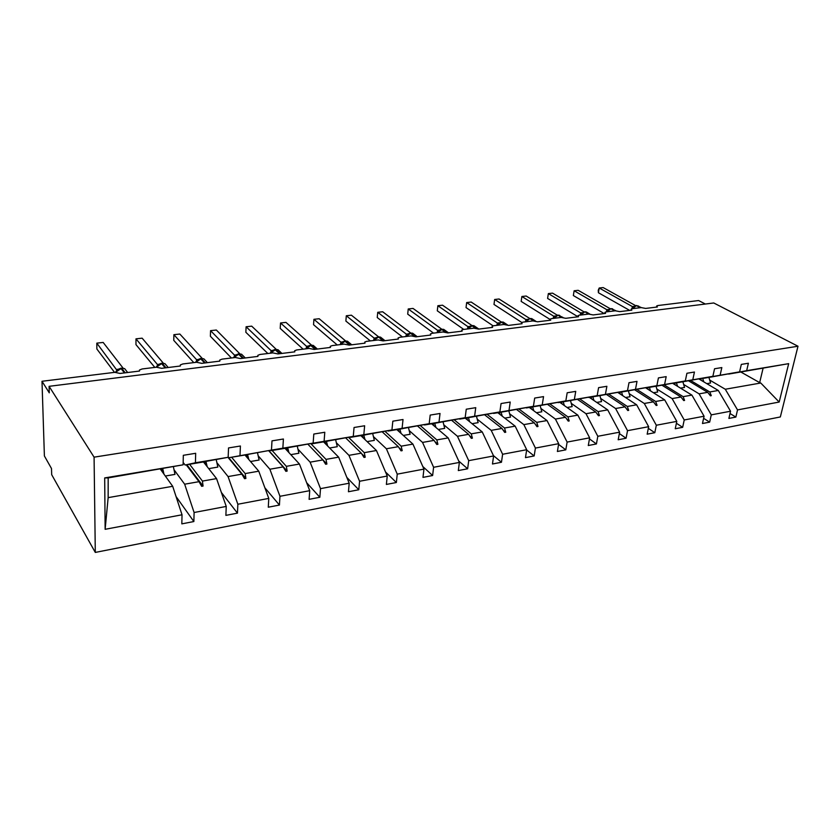 <?xml version="1.0" encoding="UTF-8"?>
<svg xmlns="http://www.w3.org/2000/svg" width="840" height="840" viewBox="0 0 840 840"><rect width="100%" height="100%" fill="white"/><g stroke="black" fill="none" stroke-linecap="round" stroke-linejoin="round"><path stroke-width="1.26" d="M95.298 552.426L51.681 474.663L51.502 468.542L44.394 455.973L42 381.276L49.276 392.837L49.087 386.327L94.08 457.159L95.298 552.426L780.339 416.955L798 346.238L94.08 457.159M42 381.276L114.786 372.33L120.089 373.454L139.461 371.06L139.482 369.999L142.159 368.959L156.398 367.217L161.648 368.319L180.338 366.009L180.316 364.928L182.826 363.962L196.571 362.271L201.768 363.353L219.807 361.116L219.744 360.034L222.085 359.131L235.368 357.504L240.513 358.565L257.943 356.401L257.838 355.31L260.033 354.469L272.864 352.894L277.956 353.923L294.808 351.844L294.661 350.742L296.709 349.955L309.131 348.432L314.16 349.451L330.467 347.424L330.267 346.332L332.199 345.597L344.211 344.117L349.188 345.114L364.98 343.161L364.739 342.058L366.544 341.376L378.179 339.938L383.103 340.914L398.391 339.024L398.108 337.932L399.798 337.281L411.075 335.895L415.947 336.851L430.763 335.024L430.427 333.931L432.022 333.322L442.953 331.979L447.783 332.913L462.137 331.139L461.759 330.046L463.27 329.48L473.855 328.178L478.632 329.102L492.566 327.38L492.146 326.288L493.563 325.752L503.832 324.492L508.568 325.395L522.081 323.726L521.619 322.644L522.952 322.14L532.928 320.911L537.611 321.804L550.725 320.177L550.221 319.106L551.492 318.633L561.173 317.436L565.813 318.308L578.55 316.733L578.004 315.672L579.201 315.221L588.609 314.066L593.198 314.927L605.577 313.394L604.989 312.333L606.123 311.913L615.269 310.79L619.804 311.63L631.837 310.139L631.218 309.099L632.289 308.69L641.183 307.598L645.676 308.427L657.374 306.989L656.712 305.939L657.731 305.56L698.607 300.542L705.337 304.028M698.933 378.977L718.305 390.474L709.779 391.965L690.585 380.468M730.013 413.522L735.861 417.081L728.889 418.425L730.548 411.222L718.305 390.474M746.666 370.671L788.687 363.657L728.7 374.084L746.666 370.671L748.388 363.248L741.321 364.403L739.599 371.858L702.198 378.357M713.097 376.656L739.599 371.858M672.693 383.344L691.898 395.105L683.12 396.648L664.135 384.888M703.615 418.331L709.663 422.132L702.471 423.518L704.077 416.22L691.898 395.105M720.153 375.102L721.833 367.574L714.546 368.76L712.876 376.32L675.098 382.882M686.332 381.129L712.876 376.32M645.676 387.828L664.692 399.882L655.641 401.478L636.888 389.445M676.4 423.266L682.658 427.329L675.245 428.757L676.799 421.376L664.692 399.882M692.811 379.669L694.439 372.036L686.921 373.264L685.303 380.93L647.157 387.544M658.739 385.749L685.303 380.93M617.82 392.448L636.647 404.806L627.312 406.455L608.8 394.149M648.323 428.348L654.801 432.705L647.157 434.175L648.659 426.689L636.647 404.806M664.608 384.384L666.183 376.645L658.424 377.906L656.859 385.675L618.324 392.354M630.284 390.506L656.859 385.675M589.375 397.394L607.708 409.889L598.08 411.59L579.841 398.99M619.364 433.556L626.073 438.239L618.188 439.761L619.626 432.169L607.708 409.889M635.502 389.245L637.004 381.392L628.992 382.704L627.501 390.579L588.577 397.32M600.915 395.419L627.501 390.579M559.808 402.339L577.847 415.139L567.903 416.882L549.958 403.977M589.46 438.9L596.421 443.951L588.284 445.526L589.649 437.829L577.847 415.139M605.43 394.264L606.879 386.306L598.595 387.649L597.167 395.651L557.855 402.444M570.601 400.481L597.167 395.651M529.294 407.442L547.019 420.556L536.739 422.363L519.089 409.112M558.569 444.381L565.803 449.852L557.393 451.479L558.695 443.667L547.019 420.556M574.361 399.462L575.736 391.377L567.178 392.774L565.824 400.89L526.103 407.736M539.291 405.72L565.824 400.89M497.784 412.713L515.162 426.153L504.546 428.012L487.211 414.404M526.649 450.009L534.167 455.952L525.472 457.632L526.691 449.715L515.162 426.153M542.241 404.828L543.543 396.617L534.681 398.066L533.41 406.298L493.29 413.207M506.919 411.128L533.41 406.298M465.245 418.163L482.233 431.928L471.251 433.86L454.272 419.874M493.447 455.627L501.459 462.263L492.471 463.995L493.605 455.963L482.233 431.928M509.019 410.372L510.227 402.045L501.06 403.536L499.874 411.905L459.354 418.856M473.456 416.724L499.874 411.905M431.613 423.791L448.171 437.913L436.821 439.908L420.231 425.513M458.756 461.044L467.639 468.783L458.325 470.568L459.375 462.42L448.171 437.913M474.621 416.126L475.745 407.663L466.263 409.217L465.161 417.701L424.221 424.704M438.827 422.52L465.161 417.701M396.827 429.608L412.933 444.108L401.173 446.166L385.004 431.34M422.804 466.515L432.621 475.524L422.982 477.382L423.948 469.108L412.933 444.108M439.005 422.069L440.034 413.48L430.195 415.086L429.198 423.707L387.849 430.763M402.969 428.505L429.198 423.707M360.843 435.624L376.446 450.513L364.266 452.655L348.558 437.367M385.518 471.975L396.365 482.517L386.379 484.439L387.24 476.038L376.446 450.513M402.098 428.243L403.022 419.517L392.826 421.176L391.933 429.933L350.154 437.031M365.841 434.711L391.933 429.933M323.579 441.861L338.635 457.159L326.004 459.375L310.8 443.583M346.826 477.393L358.796 489.752L348.453 491.747L349.188 483.221L338.635 457.159M363.825 434.627L364.633 425.765L354.05 427.497L353.272 436.391L311.073 443.531M327.338 441.147L353.272 436.391M284.97 448.298L299.439 464.037L286.346 466.337L272.097 450.471M306.642 482.685L319.841 497.269L309.11 499.338L309.729 490.675L299.439 464.037M324.104 441.263L324.786 432.264L313.803 434.049L313.152 443.1L270.532 450.261M287.417 447.825L313.152 443.1M244.923 454.955L258.772 471.188L245.175 473.571L231.609 457.244M264.863 487.757L279.426 505.06L268.286 507.203L268.779 498.404L258.772 471.188M282.86 448.161L283.406 439.005L271.992 440.864L271.478 450.062L228.816 457.716L228.186 456.939M245.973 454.755L271.478 450.062M203.469 461.958L216.552 478.601L202.44 481.079L189.599 464.279M221.372 492.461L237.458 513.145L225.887 515.371L226.233 506.436L216.552 478.601M239.999 455.322L240.408 446.009L228.533 447.941L228.165 457.296L195.426 462.767L195.678 453.296L183.32 455.301L183.12 464.825L104.685 477.918L108.003 477.929L183.12 464.825M202.934 461.947L228.165 457.296M160.388 469.161L172.694 486.297L108.15 497.637L105.136 529.305L104.685 477.918M226.233 506.436L194.103 512.505L193.862 521.545L181.828 523.866L182.028 514.784L172.694 486.297M788.687 363.657L779.174 402.045L737.53 409.909L735.861 417.081M737.53 409.909L725.277 389.245L709.926 380.216M730.548 411.222L711.28 414.866L709.663 422.132M711.28 414.866L699.09 393.844L683.875 384.605M704.077 416.22L684.222 419.969L682.658 427.329M684.222 419.969L672.105 398.58L657.038 389.13M676.799 421.376L656.324 425.24L654.801 432.705M656.324 425.24L644.28 403.473L629.391 393.781M648.659 426.689L627.533 430.679L626.073 438.239M627.533 430.679L615.594 408.513L600.873 398.58M619.626 432.169L597.817 436.286L596.421 443.951M597.817 436.286L585.984 413.711L571.473 403.526M589.649 437.829L567.126 442.082L565.803 449.852M567.126 442.082L555.419 419.076L541.128 408.629M558.695 443.667L535.416 448.067L534.167 455.952M535.416 448.067L523.835 424.62L509.796 413.899M526.691 449.715L502.625 454.262L501.459 462.263M502.625 454.262L491.201 430.353L477.425 419.328M493.605 455.963L468.709 460.656L467.639 468.783M468.709 460.656L457.454 436.286L443.971 424.945M459.375 462.42L433.608 467.292L432.621 475.524M433.608 467.292L422.541 442.418L409.385 430.742M423.948 469.108L397.247 474.149L396.365 482.517M397.247 474.149L386.389 448.77L373.58 436.737M387.24 476.038L359.572 481.268L358.796 489.752M359.572 481.268L348.947 455.343L336.525 442.932M349.188 483.221L320.502 488.639L319.841 497.269M320.502 488.639L310.128 462.157L298.127 449.348M309.729 490.675L279.951 496.293L279.426 505.06M279.951 496.293L269.871 469.235L258.321 455.973M268.779 498.404L237.846 504.242L237.458 513.145M237.846 504.242L228.071 476.574L217.025 462.84M182.028 514.784L105.136 529.305M688.538 380.804L707.711 392.332L699.09 393.844M713.15 376.688L702.419 378.483M707.711 392.332L710.42 395.808L711.27 395.661L709.779 391.965M662.025 385.245L680.988 397.026L672.105 398.58M686.385 381.161L675.318 383.019M680.988 397.026L683.707 400.565L684.579 400.407L683.12 396.648M634.704 389.812L653.447 401.856L644.28 403.473M658.801 385.781L647.388 387.692M653.447 401.856L656.176 405.457L657.069 405.3L655.641 401.478M606.553 394.517L625.044 406.854L615.594 408.513M630.347 390.537L618.566 392.511M625.044 406.854L627.774 410.519L628.698 410.351L627.312 406.455M577.521 399.378L595.739 411.999L585.984 413.711M600.978 395.451L588.819 397.488M595.739 411.999L598.469 415.727L599.424 415.558L598.08 411.59M547.575 404.387L565.488 417.312L555.419 419.076M570.665 400.522L558.106 402.623M565.488 417.312L568.228 421.103L569.205 420.935L567.903 416.882M516.663 409.563L534.25 422.793L523.835 424.62M539.343 405.762L526.375 407.935M534.25 422.793L536.981 426.668L537.999 426.479L536.739 422.363M484.743 414.897L501.963 428.463L491.201 430.353M506.982 411.18L493.574 413.427M501.963 428.463L504.704 432.411L505.754 432.222L504.546 428.012M451.721 420.378L468.584 434.332L457.454 436.286M473.519 416.776L459.648 419.097M468.584 434.332L471.324 438.344L472.406 438.155L471.251 433.86M417.585 426.038L434.06 440.391L422.541 442.418M438.89 422.572L424.526 424.977M434.06 440.391L436.79 444.486L437.913 444.286L436.821 439.908M382.274 431.897L398.318 446.67L386.389 448.77M403.043 428.568L388.175 431.056M398.318 446.67L401.037 450.849L402.203 450.639L401.173 446.166M345.733 437.945L361.305 453.169L348.947 455.343M365.904 434.784L350.49 437.356M361.305 453.169L364.014 457.433L365.221 457.223L364.266 452.655M322.938 459.911L325.647 464.257L326.897 464.037L307.881 444.192L322.938 459.911L310.128 462.157M327.411 441.221L311.43 443.898M326.897 464.037L326.004 459.375M268.653 450.649L283.154 466.904L269.871 469.235M287.49 447.899L270.9 450.671M283.154 466.904L285.852 471.334L287.144 471.104L286.346 466.337M227.976 457.338L241.878 474.149L228.071 476.574M246.047 454.829L228.816 457.716M241.878 474.149L244.545 478.685L245.9 478.443L245.175 473.571M186.228 464.835L199.007 481.677L184.663 484.197L174.163 469.928M202.997 462.031L185.105 465.024L183.172 462.473M185.105 465.024L195.426 462.767M199.007 481.677L201.663 486.318L203.059 486.066L202.44 481.079M194.103 512.505L184.663 484.197M176.043 496.534L193.862 521.545M108.171 477.897L108.15 497.637M779.174 402.045L760.767 383.008L725.277 389.245M760.767 383.008L759.654 382.62L763.067 368.34M740.901 372.046L759.654 382.62M798 346.238L713.759 302.978L49.087 386.327M186.858 464.73L203.059 486.066M228.175 457.013L245.9 478.443M268.853 450.618L287.144 471.104M361.651 453.726L365.221 457.223M398.947 447.636L402.203 450.639M434.899 441.661L437.913 444.286M469.613 435.834L472.406 438.155M503.139 430.164L505.754 432.222M535.542 424.631L537.999 426.479M566.895 419.255L569.205 420.935M597.23 414.036L599.424 415.558M626.619 408.965L628.698 410.351M655.085 404.03L657.069 405.3M682.689 399.231L684.579 400.407M709.464 394.569L711.27 395.661M162.771 468.762L163.958 474.138M173.439 466.956L174.993 474.39L165.333 476.038M161.69 468.941L162.477 472.08M116.823 370.135L96.81 343.14L103.173 342.447L123.081 368.12M96.81 343.14L96.873 349.01L114.523 372.362M116.886 369.443L117.852 369.274M120.551 368.351L117.422 369.59L115.5 372.267M116.918 370.104L116.918 369.485M157.343 365.274L157.437 364.497L135.986 338.846L142.139 338.173L163.338 363.174M135.986 338.846L135.965 344.62L154.822 367.406M157.437 364.497L158.487 364.308M161.081 363.426L158.078 364.613L156.177 367.238M196.487 360.633L196.602 359.73L173.88 334.688L179.834 334.036L202.23 358.397M173.88 334.688L173.775 340.379L193.767 362.618M196.602 359.73L197.747 359.52M200.225 358.669L197.358 359.804L195.458 362.407M196.854 360.339L196.644 359.772M234.318 356.171L234.476 355.11L210.567 330.656L216.342 330.026L239.841 353.787M210.567 330.656L210.389 336.273L231.42 357.987M234.476 355.11L235.694 354.889M238.077 354.07L235.316 355.163L233.436 357.735M234.822 355.698L234.518 355.152M270.911 351.844L271.11 350.647L246.099 326.76L251.696 326.151L276.224 349.335M246.099 326.76L245.858 332.294L267.845 353.504M271.11 350.647L272.391 350.406M274.68 349.619L272.034 350.679L270.155 353.22M271.541 351.215L271.152 350.69M205.989 461.538L207.175 466.662M216.269 459.816L217.833 467.082L208.719 468.636M204.813 461.727L205.59 464.656M247.611 454.566L248.797 459.501M257.523 452.907L259.109 460.036L250.509 461.507M246.351 454.776L247.118 457.527M287.742 447.856L288.929 452.603M297.297 446.261L298.893 453.254L290.787 454.64M286.377 448.024L287.165 450.692M326.424 441.326L327.631 445.977M335.664 439.834L337.27 446.702L329.627 448.004M325.028 441.599L325.784 444.098M306.317 347.676L306.558 346.332L280.539 322.98L285.957 322.381L311.441 345.041M280.539 322.98L280.224 328.44L303.104 349.178M306.558 346.332L307.913 346.08M310.096 345.314L307.566 346.332L305.697 348.852M363.794 435.11L364.98 439.582M372.708 433.64L374.325 440.381L367.112 441.609M362.324 435.382L363.069 437.756M340.599 343.644L340.882 342.143L313.919 319.316L319.179 318.738L345.555 340.882M313.919 319.316L313.551 324.692L337.26 344.978M340.882 342.143L342.29 341.891M344.4 341.145L341.964 342.122L340.557 343.833M341.481 342.678L340.925 342.185M399.882 429.093L401.058 433.419M408.481 427.655L410.109 434.28L403.305 435.435M398.339 429.356L399.084 431.634M373.8 339.769L374.136 338.1L346.3 315.767L351.404 315.2L378.609 336.851M346.3 315.767L345.881 321.069L370.346 340.904M374.136 338.1L375.596 337.827M377.622 337.113L375.281 338.048L373.874 339.749M374.819 338.604L374.189 338.131M434.742 423.266L435.929 427.466M443.058 421.869L444.685 428.379L438.27 429.471M433.136 423.528L433.881 425.723M405.983 336.021L406.371 334.163L377.727 312.312L382.683 311.776L410.666 332.955M377.727 312.312L377.244 317.552L402.433 336.956M406.371 334.163L407.873 333.889M409.826 333.207L407.579 334.1L406.171 335.79M407.117 334.656L406.413 334.205M468.447 417.627L469.634 421.722M476.49 416.283L478.128 422.667L472.08 423.696M466.798 417.9L467.534 420.021M437.178 332.43L437.63 330.362L408.24 308.963L413.049 308.438L441.745 329.185M407.705 314.129L408.24 308.963L407.705 314.129L433.545 333.133M437.63 330.362L439.163 330.078M441.053 329.406L438.9 330.278L437.483 331.947M438.438 330.834L437.671 330.393M501.06 412.167L502.247 416.157M508.841 410.865L510.489 417.144L504.777 418.12M499.359 412.451L500.094 414.498M471.356 325.731L469.276 326.56L467.45 328.965L467.954 326.666L437.871 305.718L442.544 305.204L471.902 325.51M437.294 310.81L437.871 305.718L437.294 310.81L463.743 329.417M467.954 326.666L469.529 326.371M468.825 327.127L468.006 326.697M532.623 406.886L533.809 410.781M540.162 405.626L541.811 411.8L536.424 412.724M530.88 407.18L531.615 409.164M496.85 325.353L497.385 323.075L466.662 302.558L471.209 302.054L501.186 321.962M466.043 307.587L466.662 302.558L466.043 307.587L493.091 325.836M497.385 323.075L498.992 322.781M500.756 322.161L497.343 324.608M498.309 323.526L497.438 323.117M563.199 401.772L564.375 405.584M570.486 400.512L572.145 406.623L567.074 407.495M561.414 402.077L562.139 403.998M525.409 321.836L525.945 319.631L494.655 299.481L499.065 298.998L529.893 318.581L525.882 321.783M493.994 304.447L494.655 299.481L493.994 304.447L521.798 322.487M526.281 320.576L525.966 319.599L527.604 319.294M529.305 318.696L525.966 321.101M526.942 320.03L526.019 319.631M592.82 396.816L593.996 400.544M599.886 395.608L601.545 401.615L596.757 402.423M590.993 397.12L591.717 398.99M553.15 318.423L553.728 316.207L521.871 296.499L526.166 296.026L557.246 315.147M521.168 301.403L521.871 296.499L521.168 301.403L550.116 319.494M553.728 316.207L555.398 315.913M557.036 315.326L553.78 317.688M554.757 316.627L553.78 316.25M621.537 392.018L622.713 395.661M628.394 390.863L630.053 396.743L625.538 397.519M619.678 392.322L620.403 394.139M580.115 315.105L580.713 312.921L548.352 293.591L552.531 293.129L584.094 311.892M547.606 298.431L548.352 293.591L547.606 298.431L577.836 316.669M580.713 312.921L582.404 312.627M583.989 312.06L580.797 314.37M581.795 313.331L580.766 312.963M649.394 387.356L650.57 390.925M656.05 386.243L657.699 392.028L653.447 392.753M647.504 387.671L648.218 389.445M606.333 311.881L606.932 309.76L574.13 290.766L578.193 290.315L610.218 308.721M573.342 295.544L574.13 290.766L573.342 295.544L604.223 313.562M607.309 310.769L606.952 309.729L608.633 309.425M610.197 308.879L607.078 311.147M608.066 310.118L607.005 309.76M676.41 382.83L677.586 386.337M682.878 381.749L684.526 387.45L680.526 388.132M674.425 383.008L675.213 384.878M631.827 308.784L632.468 306.621L599.214 288.005L603.173 287.574L635.628 305.644M598.405 292.73L598.238 290.283L599.214 288.005L598.405 292.73L629.685 310.411M632.468 306.621L634.19 306.317M635.68 305.781L632.625 308.018M633.623 306.999L632.52 306.653M702.65 378.441L703.825 381.875M708.928 377.391L710.567 383.008L706.808 383.649M700.644 378.651L701.421 380.457M127.27 372.015L124.635 368.613L121.349 368.245M125.234 372.824L121.664 368.204L115.584 372.267M127.67 372.519L124.635 368.613L120.708 368.193L124.436 372.918M167.465 366.618L164.934 363.647L161.847 363.321M165.995 367.784L162.183 363.279L156.282 367.227M168.221 367.5L164.934 363.647L161.249 363.269L165.228 367.878M206.283 361.442L203.889 358.838L200.97 358.565M205.37 362.911L201.338 358.522L195.584 362.397M207.396 362.659L203.889 358.838L200.413 358.502L204.624 362.995M196.76 360.37L196.602 359.772M243.799 356.475L241.553 354.207L238.802 353.966M243.422 358.197L239.19 353.913L233.572 357.725M245.28 357.966L241.553 354.207L238.277 353.903L242.697 358.292M234.644 355.782L234.465 355.152M280.098 351.708L277.988 349.724L275.383 349.514M280.214 353.651L275.793 349.471L270.322 353.199M281.925 353.441L277.988 349.724L274.89 349.461L279.51 353.735M271.288 351.351L271.1 350.69M315.221 347.13L313.257 345.387L310.79 345.209M315.808 349.241L311.22 345.156L305.875 348.831M317.394 349.052L313.257 345.387L310.328 345.145L315.137 349.325M306.757 347.078L306.548 346.374M349.251 342.72L347.424 341.197L345.062 341.04M350.269 344.978L345.513 340.988L340.305 344.6M351.729 344.799L347.424 341.197L344.642 340.977L349.619 345.062M341.103 342.93L340.872 342.185M382.211 338.478L380.531 337.134L378.273 337.008M383.649 340.851L378.745 336.956L373.653 340.494M384.993 340.683L380.531 337.134L378.504 336.861L382.599 340.599M374.367 338.919L374.126 338.131M414.183 334.383L412.619 333.197L410.466 333.092M415.989 336.851L410.949 333.039L405.972 336.525M417.239 336.693L412.619 333.197L410.099 333.029L414.351 336.147M406.623 335.024L406.361 334.205M445.19 330.425L443.741 329.385L441.672 329.301M446.397 332.294L442.176 329.238L437.315 332.671M448.507 332.829L443.741 329.385L441.336 329.228L445.379 332.052M437.892 331.254L437.608 330.393M475.923 327.936L473.939 325.689L471.965 325.616M476.427 328.293L472.469 325.553L467.712 328.933M478.842 329.07L473.939 325.689L471.639 325.553L475.577 328.167M468.237 327.59L467.933 326.697M505.134 324.145L503.255 322.098L501.354 322.046M505.669 324.502L501.879 321.983L497.228 325.3M507.455 324.881L503.255 322.098L501.06 321.972L504.935 324.45M497.679 324.03L497.364 323.117M533.516 320.481L531.731 318.623L529.893 318.581L533.484 320.869M529.893 318.581L534.135 320.88M561.089 316.932L559.388 315.242L557.624 315.2M561.834 317.394L558.17 315.137L553.707 318.36M563.01 317.457L557.897 315.063L561.256 317.425M554.053 317.216L553.718 316.25M587.885 313.498L586.278 311.955L584.85 311.787L580.755 315.031M588.798 314.044L585.123 311.861L588.284 314.108M589.785 314.034L586.278 311.955L584.609 311.923M581.059 313.95L580.702 312.963M613.935 310.17L612.413 308.752L610.796 308.711M615.048 310.81L610.827 308.731L607.047 311.798M615.888 310.748L611.048 308.606L614.554 310.873M638.694 306.117L636.279 305.613M640.584 307.671L636.332 305.634L632.625 308.647M641.329 307.587L636.531 305.508L640.101 307.734M632.835 307.671L632.447 306.653M461.685 330.666L461.612 331.202M492.062 326.865L491.988 327.443M521.535 323.18L521.451 323.799M550.148 319.599L550.043 320.26M577.93 316.134L577.815 316.827M604.916 312.774L604.79 313.488M631.145 309.498L631.008 310.244M656.639 306.317L656.492 307.094M340.862 343.256L340.106 344.62M374.157 339.213L373.433 340.526M406.434 335.296L405.741 336.556M437.724 331.506L437.062 332.703M497.543 324.25L496.944 325.343M535.553 321.048L531.731 318.623L529.62 318.507M526.144 320.786L525.577 321.815M553.928 317.415L553.392 318.392M580.933 314.139L580.419 315.074M607.183 310.957L606.7 311.84M632.72 307.86L632.268 308.7"/></g></svg>
